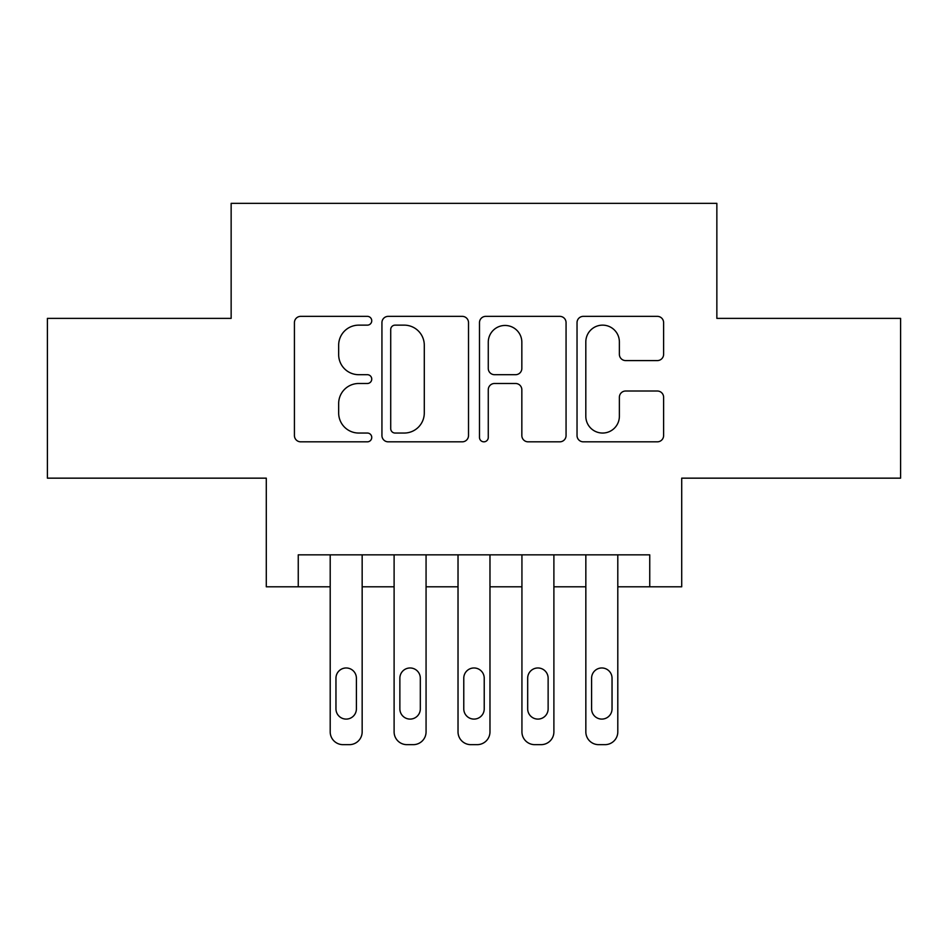 <?xml version="1.0" encoding="UTF-8"?>
<svg xmlns="http://www.w3.org/2000/svg" width="948" height="948" viewBox="0 0 948 948"><rect width="100%" height="100%" fill="white"/><g stroke="black" fill="none" stroke-linecap="round" stroke-linejoin="round"><path stroke-width="1.42" d="M371.746 320.756A4.396 4.396 0 0 0 367.35 316.359L300.706 316.359A6.269 6.269 0 0 0 294.425 322.64L294.425 435.547A6.269 6.269 0 0 0 300.706 441.827L367.35 441.827A4.396 4.396 0 0 0 371.746 437.431A4.396 4.396 0 0 0 367.35 433.046L358.735 433.046A20.074 20.074 0 0 1 338.661 412.973L338.661 403.564A20.074 20.074 0 0 1 358.735 383.49L367.35 383.49A4.396 4.396 0 0 0 371.746 379.093A4.396 4.396 0 0 0 367.35 374.697L358.735 374.697A20.074 20.074 0 0 1 338.661 354.623L338.661 345.214A20.074 20.074 0 0 1 358.735 325.14L367.35 325.14A4.396 4.396 0 0 0 371.746 320.756M657.331 360.584A6.269 6.269 0 0 0 663.612 354.315L663.612 322.64A6.269 6.269 0 0 0 657.331 316.359L583.316 316.359A6.269 6.269 0 0 0 577.036 322.64L577.036 435.547A6.269 6.269 0 0 0 583.316 441.827L657.331 441.827A6.269 6.269 0 0 0 663.612 435.547L663.612 397.283A6.269 6.269 0 0 0 657.331 391.014L625.656 391.014A6.269 6.269 0 0 0 619.376 397.283L619.376 416.267A16.78 16.78 0 0 1 602.596 433.046A16.78 16.78 0 0 1 585.817 416.267L585.817 341.92A16.78 16.78 0 0 1 602.596 325.14A16.78 16.78 0 0 1 619.376 341.92L619.376 354.315A6.269 6.269 0 0 0 625.656 360.584L657.331 360.584M649.747 586.8L681.707 586.8L681.707 478.159L900.6 478.159L900.6 318.374L716.854 318.374L716.854 203.346L231.146 203.346L231.146 318.374L47.4 318.374L47.4 478.159L266.293 478.159L266.293 586.8L330.2 586.8L330.2 731.88A12.786 12.786 0 0 0 342.986 744.654L349.374 744.654A12.786 12.786 0 0 0 362.16 731.88L362.16 586.8L394.107 586.8L394.107 731.88A12.786 12.786 0 0 0 406.893 744.654L413.281 744.654A12.786 12.786 0 0 0 426.067 731.88L426.067 586.8L458.026 586.8L458.026 731.88A12.786 12.786 0 0 0 470.801 744.654L477.2 744.654A12.786 12.786 0 0 0 489.974 731.88L489.974 586.8L521.933 586.8L521.933 731.88A12.786 12.786 0 0 0 534.719 744.654L541.107 744.654A12.786 12.786 0 0 0 553.893 731.88L553.893 586.8L585.84 586.8L585.84 731.88A12.786 12.786 0 0 0 598.626 744.654L605.014 744.654A12.786 12.786 0 0 0 617.8 731.88L617.8 586.8L649.747 586.8L649.747 554.841L298.253 554.841L298.253 586.8M468.513 322.64A6.269 6.269 0 0 0 462.233 316.359L388.218 316.359A6.269 6.269 0 0 0 381.937 322.64L381.937 435.547A6.269 6.269 0 0 0 388.218 441.827L462.233 441.827A6.269 6.269 0 0 0 468.513 435.547L468.513 322.64M485.767 316.359L559.782 316.359A6.269 6.269 0 0 1 566.063 322.64L566.063 435.547A6.269 6.269 0 0 1 559.782 441.827L528.107 441.827A6.269 6.269 0 0 1 521.838 435.547L521.838 389.758A6.269 6.269 0 0 0 515.558 383.49L494.548 383.49A6.269 6.269 0 0 0 488.267 389.758L488.267 437.431A4.396 4.396 0 0 1 483.883 441.827A4.396 4.396 0 0 1 479.487 437.431L479.487 322.64A6.269 6.269 0 0 1 485.767 316.359M395.115 325.14A4.396 4.396 0 0 0 390.718 329.537L390.718 428.65A4.396 4.396 0 0 0 395.115 433.046L404.215 433.046A20.074 20.074 0 0 0 424.289 412.973L424.289 345.214A20.074 20.074 0 0 0 404.215 325.14L395.115 325.14M521.838 342.24A16.78 16.78 0 0 0 505.047 325.46A16.78 16.78 0 0 0 488.267 342.24L488.267 368.428A6.269 6.269 0 0 0 494.548 374.697L515.558 374.697A6.269 6.269 0 0 0 521.838 368.428L521.838 342.24M362.16 554.841L362.16 731.88M330.2 554.841L330.2 731.88M356.401 708.867A10.227 10.227 0 0 1 346.174 719.094A10.227 10.227 0 0 1 335.959 708.867L335.959 678.187A10.227 10.227 0 0 1 346.174 667.973A10.227 10.227 0 0 1 356.401 678.187L356.401 708.867M342.986 744.654L349.374 744.654M426.067 554.841L426.067 731.88M394.107 554.841L394.107 731.88M420.32 708.867A10.227 10.227 0 0 1 410.093 719.094A10.227 10.227 0 0 1 399.866 708.867L399.866 678.187A10.227 10.227 0 0 1 410.093 667.973A10.227 10.227 0 0 1 420.32 678.187L420.32 708.867M406.893 744.654L413.281 744.654M489.974 554.841L489.974 731.88M458.026 554.841L458.026 731.88M484.227 708.867A10.227 10.227 0 0 1 474 719.094A10.227 10.227 0 0 1 463.773 708.867L463.773 678.187A10.227 10.227 0 0 1 474 667.973A10.227 10.227 0 0 1 484.227 678.187L484.227 708.867M470.801 744.654L477.2 744.654M553.893 554.841L553.893 731.88M521.933 554.841L521.933 731.88M548.134 708.867A10.227 10.227 0 0 1 537.907 719.094A10.227 10.227 0 0 1 527.681 708.867L527.681 678.187A10.227 10.227 0 0 1 537.907 667.973A10.227 10.227 0 0 1 548.134 678.187L548.134 708.867M534.719 744.654L541.107 744.654M617.8 554.841L617.8 731.88M585.84 554.841L585.84 731.88M612.041 708.867A10.227 10.227 0 0 1 601.826 719.094A10.227 10.227 0 0 1 591.599 708.867L591.599 678.187A10.227 10.227 0 0 1 601.826 667.973A10.227 10.227 0 0 1 612.041 678.187L612.041 708.867M598.626 744.654L605.014 744.654"/></g></svg>
